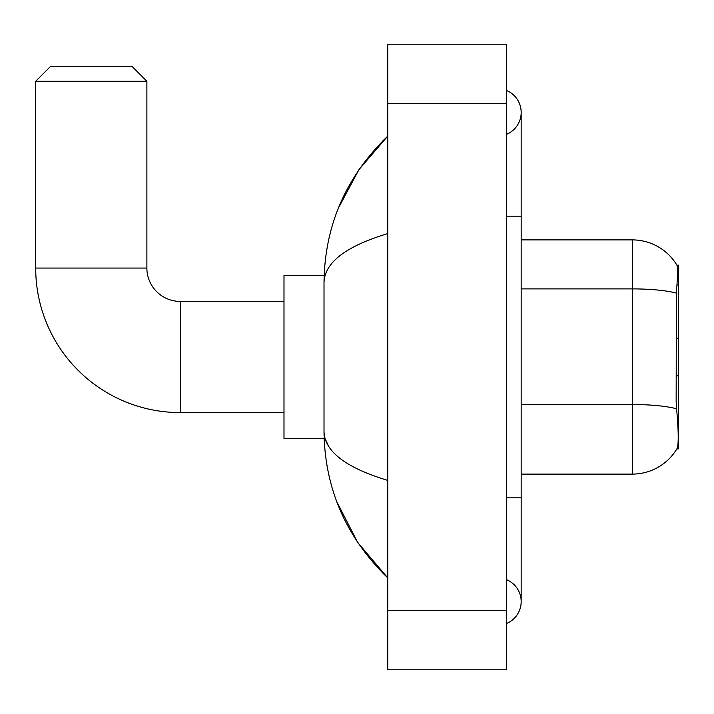<?xml version="1.0" encoding="UTF-8"?>
<svg xmlns="http://www.w3.org/2000/svg" width="714" height="714" viewBox="0 0 714 714"><rect width="100%" height="100%" fill="white"/><g stroke="black" fill="none" stroke-linecap="round" stroke-linejoin="round"><path stroke-width="1.07" d="M676.845 448.91L677.104 448.463A51.881 51.881 0 0 1 632.345 474.105A51.881 51.881 0 0 0 676.845 448.91L678.3 448.91L678.3 265.09L676.952 265.278A51.881 51.881 0 0 0 632.345 239.895L521.166 239.895M677.104 448.463C678.595 444.599 678.595 433.38 677.104 414.816L676.149 401.928L676.363 293.133C677.648 277.014 677.845 267.723 676.952 265.278A51.881 51.881 0 0 0 632.345 239.895L632.345 288.893L521.166 288.893M676.524 408.801A51.881 9.005 180 0 0 632.345 404.517L632.345 474.105L521.166 474.105M283.993 412.585L180.231 412.585A144.531 144.531 0 0 1 35.7 268.062L35.7 81.28L50.524 66.456L132.054 66.456L146.879 81.28L35.7 81.28M180.231 412.585L180.231 301.415A33.353 33.353 0 0 1 146.879 268.062L146.879 81.28M324.147 275.47L283.993 275.47L283.993 438.53L324.147 438.53M506.351 623.572A23.714 23.714 0 0 0 506.351 579.598A23.714 23.714 0 0 1 506.351 623.572A23.714 23.714 0 0 0 521.166 601.59A23.714 23.714 0 0 1 506.351 623.572M506.351 90.428A23.714 23.714 0 0 1 506.351 134.402A23.714 23.714 0 0 0 506.351 90.428A23.714 23.714 0 0 1 521.166 112.41A23.714 23.714 0 0 0 506.351 90.428M387.756 233.594C345.835 246.232 324.584 262.565 324.013 282.583L324.013 431.417C324.495 451.373 345.737 467.706 387.756 480.406M387.756 669.777L506.351 669.777L506.351 44.223L387.756 44.223L387.756 669.777M324.013 282.583C324.656 225.579 345.897 176.76 387.756 136.133L358.99 169.566L338.454 207.961M336.651 501.406L357.562 542.328L387.756 577.867C345.897 537.231 324.656 488.421 324.013 431.417M328.467 445.947L325.075 438.53M676.97 284.984L678.3 284.984M676.363 293.133A51.881 9.005 180 0 0 632.345 288.893L632.345 404.517L521.166 404.517M35.7 268.062L146.879 268.062M506.351 497.828L521.166 497.828L521.166 112.41M506.351 216.172L521.166 216.172M387.756 610.479L506.351 610.479M387.756 103.521L506.351 103.521M678.3 374.788L676.149 376.938M678.3 339.212L676.149 337.062M283.993 301.415L180.231 301.415M521.166 497.828L521.166 601.59M387.756 136.133L382.597 141.113M387.756 577.867L382.597 572.887"/></g></svg>

